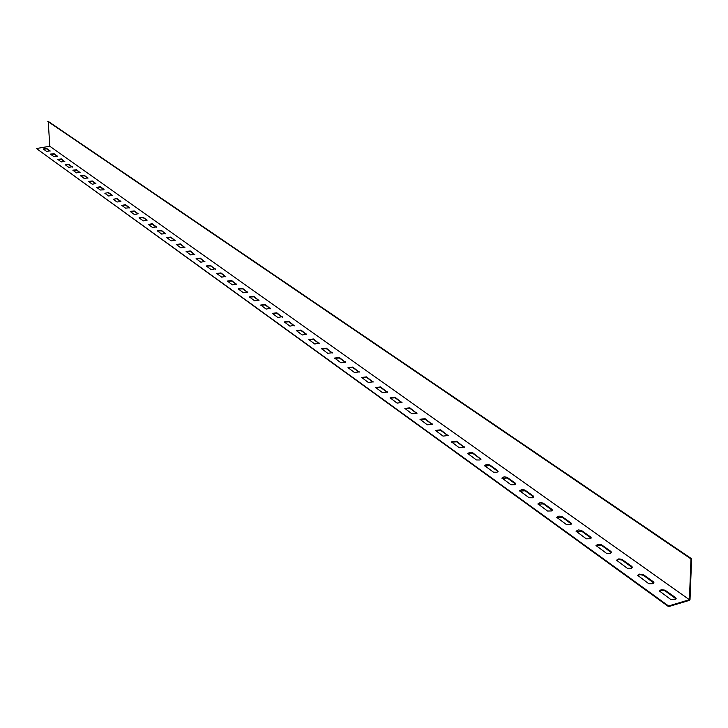 <?xml version="1.0" encoding="UTF-8"?>
<svg xmlns="http://www.w3.org/2000/svg" width="728" height="728" viewBox="0 0 728 728"><rect width="100%" height="100%" fill="white"/><g stroke="black" fill="none" stroke-linecap="round" stroke-linejoin="round"><path stroke-width="1.09" d="M689.407 599.717L668.577 605.969L668.559 606.633L689.38 600.373L690.017 599.526L691.6 558.776L690.981 558.949L689.407 599.717L49.823 146.264L36.4 148.521L668.577 605.969M691.6 558.776L48.203 121.367L49.823 146.264M50.596 154.309L54.1 154.081L57.348 156.411M43.389 149.131L46.856 148.912L50.05 151.197M36.4 148.521L668.559 606.633M57.94 159.578L61.461 159.35L64.783 161.725M65.402 164.938L68.96 164.71L72.345 167.131M73.009 170.398L76.604 170.17L80.053 172.636M80.753 175.967L84.375 175.73L87.897 178.251M88.643 181.627L92.301 181.39L95.887 183.547L92.228 184.202L88.498 181.427L92.274 180.972L95.887 183.547M96.688 187.405L100.373 187.16L104.04 189.781L100.337 190.026L96.669 187.387L100.346 186.732L104.022 189.362M108.599 193.038L112.458 195.486L108.599 195.959L104.868 193.275L108.563 192.611L112.321 195.286M116.981 199.035L120.921 201.538L117.026 202.011L113.213 199.272L116.953 198.598L120.775 201.328M121.731 205.387L125.498 204.704L129.538 207.698L125.616 208.181L121.731 205.387L125.525 205.141L129.429 207.935M138.184 213.759L134.234 211.366L130.267 211.402L134.207 210.92L138.184 213.759L134.38 214.469L130.412 211.621M147.147 220.165L143.116 217.718L139.112 217.754L143.088 217.272L147.147 220.165L143.307 220.884L139.266 217.981M148.294 224.461L152.152 223.742L156.447 226.927L152.416 227.427L148.294 224.461L152.179 224.188L156.338 227.163M157.476 231.058L161.416 230.794L165.666 233.834M166.867 237.801L170.843 237.537L175.193 240.64M176.449 244.681L180.471 244.417L184.912 247.593M186.232 251.706L190.29 251.433L194.831 254.682M196.223 258.877L200.318 258.604L204.959 261.925M206.424 266.202L210.556 265.92L215.306 269.324M216.835 273.673L221.021 273.4L225.88 276.877M227.482 281.317L231.704 281.035L236.673 284.603M238.356 289.125L242.624 288.843L247.711 292.492M249.467 297.106L253.781 296.815L258.986 300.555M260.833 305.26L265.192 304.968L270.525 308.799M272.454 313.604L276.858 313.313L282.318 317.235M284.339 322.14L288.789 321.84L294.385 325.871M296.505 330.867L301.001 330.567L306.734 334.698M308.945 339.803L313.495 339.503L319.374 343.734M321.694 348.949L326.29 348.648L332.314 352.989M334.734 358.312L339.385 358.003L345.563 362.462M348.102 367.904L352.798 367.594L359.141 372.172M361.789 377.732L366.539 377.423L373.055 382.118M375.821 387.796L380.626 387.487L387.305 392.319M390.199 398.125L395.067 397.806L401.929 402.775M404.95 408.708L409.873 408.39L416.926 413.504M420.083 419.565L425.07 419.255L432.305 424.506M435.608 430.712L440.658 430.394L448.093 435.799M451.551 442.142L456.656 441.832L464.3 447.392M467.913 453.89L473.082 453.571L480.953 459.304M484.73 465.947L489.962 465.638L498.052 471.544M502.002 478.351L507.307 478.032L515.633 484.12M519.765 491.091L525.134 490.781L533.706 497.051M538.028 504.185L543.461 503.885L552.297 510.355M556.82 517.672L562.325 517.362L571.435 524.042M576.157 531.54L581.736 531.24L591.127 538.138M596.068 545.818L601.728 545.527L611.411 552.652M616.57 560.533L618.572 559.541L621.976 560.032L632.304 567.603M637.71 575.693L639.73 574.683L643.188 575.193L653.844 583.019M659.504 591.318L661.543 590.29L665.055 590.827L676.057 598.926M57.357 156.029L53.836 156.629L50.441 154.108L54.063 153.672L57.385 156.374M50.068 150.823L46.565 151.415L43.234 148.94L46.829 148.503L50.096 151.151M64.792 161.334L61.243 161.944L57.776 159.377L61.434 158.941L64.819 161.689M72.354 166.739L68.778 167.358L65.247 164.737L68.933 164.301L72.381 167.103M80.053 172.236L76.449 172.864L72.855 170.197L76.567 169.751L80.08 172.618M87.897 177.841L84.266 178.478L80.608 175.767L84.348 175.312L87.924 178.224M104.868 193.275L108.563 192.611M113.213 199.272L116.953 198.598M165.611 233.36L161.716 234.097L157.339 230.84L161.388 230.339L165.638 233.815M175.13 240.158L171.198 240.904L166.739 237.583L170.816 237.073L175.157 240.613M184.839 247.092L180.872 247.857L176.322 244.462L180.444 243.953L184.867 247.556M194.749 254.172L190.754 254.955L186.104 251.479L190.263 250.969L194.776 254.645M204.877 261.407L200.846 262.198L196.096 258.649L200.291 258.131L204.896 261.88M215.215 268.787L211.147 269.597L206.297 265.966L210.529 265.447L215.233 269.269M225.771 276.331L221.676 277.159L216.717 273.446L220.994 272.918L225.798 276.813M236.564 284.038L232.432 284.885L227.354 281.081L231.677 280.553L236.582 284.53M247.593 291.919L243.425 292.774L238.238 288.889L242.597 288.352L247.611 292.41M258.859 299.972L254.654 300.846L249.349 296.869L253.754 296.323L258.886 300.464M270.388 308.199L266.148 309.091L260.715 305.023L265.165 304.477L270.406 308.699M282.173 316.616L277.896 317.535L272.345 313.359L276.84 312.812L282.191 317.126M294.23 325.234L289.917 326.162L284.229 321.894L288.77 321.33L294.249 325.744M306.57 334.043L302.211 334.998L296.396 330.621L300.983 330.057L306.588 334.561M319.201 343.07L314.805 344.035L308.845 339.548L313.477 338.984L319.21 343.589M332.123 352.306L332.405 352.716L327.691 353.289L321.585 348.694L326.271 348.121L332.141 352.825M345.363 361.761L345.654 362.189L340.895 362.772L334.634 358.058L339.366 357.475L345.381 362.289M358.931 371.453L359.232 371.899L354.418 372.481L347.993 367.64L352.789 367.058L358.94 371.99M372.827 381.372L373.136 381.845L368.268 382.428L361.689 377.468L366.53 376.876L372.836 381.918M387.069 391.555L387.396 392.037L382.473 392.629L375.721 387.533L380.617 386.941L387.078 392.101M401.674 401.983L402.011 402.493L397.033 403.084L390.108 397.852L395.058 397.261L401.683 402.539M416.653 412.685L417.007 413.213L411.966 413.813L404.859 408.435L409.864 407.835L416.662 413.249M432.023 423.66L432.387 424.215L427.291 424.815L419.992 419.292L425.061 418.691L432.032 424.233M447.793 434.925L448.175 435.508L443.024 436.108L435.526 430.43L440.649 429.82L447.802 435.499M463.991 446.501L464.382 447.101L459.168 447.711L451.46 441.86L456.647 441.25L463.991 447.074M480.616 458.376L480.99 459.231L479.907 459.987L476.449 459.959L467.831 453.608L469.405 452.516L472.772 452.807L480.626 458.959M497.706 470.579L498.089 471.471L496.996 472.235L493.502 472.199L484.648 465.665L486.231 464.555L489.644 464.864L497.706 470.579L497.706 471.171M515.269 483.128L515.67 484.047L514.96 484.675L511.029 484.784L501.929 478.05L504.031 476.849L506.979 477.25L515.269 483.128L515.269 483.729M533.324 496.023L533.742 496.987L532.623 497.779L529.047 497.725L519.683 490.79L521.812 489.562L524.806 489.98L533.324 496.023L533.315 496.632M551.888 509.291L552.379 510.046L551.606 510.938L547.583 511.038L537.956 503.894L540.103 502.639L543.134 503.066L551.888 509.291L551.888 509.9M570.998 522.941L571.516 523.723L570.725 524.642L566.657 524.733L556.747 517.362L558.913 516.097L561.989 516.543L570.998 522.941L570.989 523.559M590.672 536.991L591.209 537.819L590.408 538.747L586.295 538.829L576.085 531.231L578.278 529.939L581.39 530.403L590.672 536.991L590.663 537.619M610.928 551.46L611.484 552.325L610.683 553.28L606.515 553.344L595.995 545.509L598.216 544.198L601.374 544.68L610.928 551.46L610.91 552.097M631.795 566.366L632.386 567.276L631.567 568.25L627.345 568.304L616.507 560.214L618.755 558.886L621.958 559.377L631.795 566.366L631.777 567.012M653.307 581.736L653.926 582.691L653.098 583.674L648.821 583.729L637.646 575.375L639.384 574.092L643.17 574.529L653.307 581.736L653.289 582.382M675.493 597.579L676.139 598.589L675.302 599.59L670.97 599.635L659.441 591L661.197 589.698L665.037 590.153L675.493 597.579L675.466 598.234M47.802 121.43L690.981 558.949M161.388 230.339L161.416 230.794M170.816 237.073L170.843 237.537M180.444 243.953L180.471 244.417M190.263 250.969L190.29 251.433M200.291 258.131L200.318 258.604M210.529 265.447L210.556 265.92M220.994 272.918L221.021 273.4M231.677 280.553L231.704 281.035M242.597 288.352L242.624 288.843M253.754 296.323L253.781 296.815M265.165 304.477L265.192 304.968M276.84 312.812L276.858 313.313M288.77 321.33L288.789 321.84M300.983 330.057L301.001 330.567M313.477 338.984L313.495 339.503M326.271 348.121L326.29 348.648M339.366 357.475L339.385 358.003M352.789 367.058L352.798 367.594M366.53 376.876L366.539 377.423M380.617 386.941L380.626 387.487M395.058 397.261L395.067 397.806M409.864 407.835L409.873 408.39M425.061 418.691L425.07 419.255M440.649 429.82L440.658 430.394M456.647 441.25L456.656 441.832M473.082 452.989L473.082 453.571M489.962 465.046L489.962 465.638M507.307 477.441L507.307 478.032M525.134 490.171L525.134 490.781M543.47 503.275L543.461 503.885M562.335 516.744L562.325 517.362M581.745 530.612L581.736 531.24M601.738 544.89L601.728 545.527M622.331 559.605L622.313 560.241M643.552 574.756L643.525 575.402M665.428 590.39L665.401 591.045"/></g></svg>
